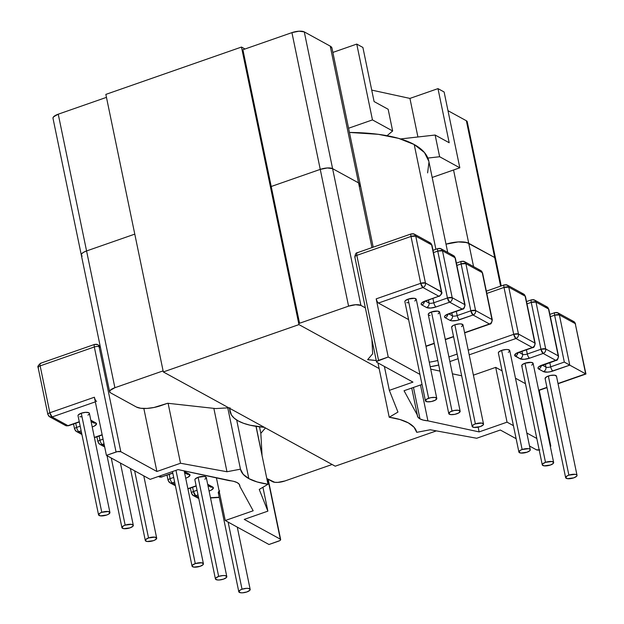 <?xml version="1.0" encoding="UTF-8"?>
<svg xmlns="http://www.w3.org/2000/svg" width="624" height="624" viewBox="0 0 624 624"><rect width="100%" height="100%" fill="white"/><g stroke="black" fill="none" stroke-linecap="round" stroke-linejoin="round"><path stroke-width="0.94" d="M134.636 470.831L148.535 537.966A5.811 1.95 -11.7 0 1 156.679 538.138A5.811 1.95 -11.7 0 1 153.442 540.657A5.811 1.95 -11.7 0 1 145.298 540.493A5.811 1.95 -11.7 0 1 148.535 537.966L134.636 470.831M111.259 458.016L125.167 525.151A5.811 1.95 -11.7 0 1 133.302 525.322A5.811 1.95 -11.7 0 1 130.073 527.842A5.811 1.95 -11.7 0 1 121.93 527.678A5.811 1.95 -11.7 0 1 125.167 525.151L111.259 458.016M109.933 512.507L89.404 413.377A5.811 1.95 168.3 0 0 81.26 413.213L101.79 512.335A5.811 1.95 -11.7 0 1 109.933 512.507A5.811 1.95 -11.7 0 1 106.696 515.026A5.811 1.95 -11.7 0 1 98.553 514.862A5.811 1.95 -11.7 0 1 101.79 512.335L81.26 413.213L85.621 412.339L88.865 412.76L89.411 413.416L89.092 414.242L87.953 415.116M195.281 563.597L175.968 470.34L195.281 563.597A5.811 1.95 -11.7 0 1 203.424 563.768A5.811 1.95 -11.7 0 1 200.195 566.288A5.811 1.95 -11.7 0 1 192.052 566.124A5.811 1.95 -11.7 0 1 195.281 563.597L192.364 565.266L192.044 566.093L193.924 567.122L200.195 566.288L203.112 564.626L203.432 563.8L201.552 562.77L195.281 563.597M194.891 479.786L195.211 478.959L198.128 477.29A5.811 1.95 168.3 0 0 194.899 479.817L215.42 578.939A5.811 1.95 -11.7 0 1 218.657 576.42L198.128 477.29L204.399 476.463L206.279 477.493A5.811 1.95 168.3 0 0 198.128 477.29L218.657 576.42A5.811 1.95 -11.7 0 1 226.801 576.584A5.811 1.95 -11.7 0 1 223.564 579.111A5.811 1.95 -11.7 0 1 215.42 578.939M219.18 491.244A5.811 1.95 168.3 0 0 218.267 492.632L238.797 591.755A5.811 1.95 -11.7 0 1 242.034 589.235L228.127 522.101L242.034 589.235A5.811 1.95 -11.7 0 1 250.169 589.399A5.811 1.95 -11.7 0 1 246.94 591.926A5.811 1.95 -11.7 0 1 238.797 591.755M96.603 401.419A3.627 1.256 -109.2 0 1 94.372 397.231L106.415 455.364L94.372 397.231L49.85 412.768L40.147 365.882L94.318 346.975L116.064 451.994L106.415 455.364L150.158 479.349L178.082 469.599L229.304 480.667A27.737 9.313 -11.7 0 1 237.245 482.641L239.288 484.364L239.889 486.463L253.172 510.775L225.248 520.517L268.983 544.502L279.755 540.641L280.465 540.095L280.324 539.167L244.249 519.394L267.875 511.142L259.241 489.442L267.992 484.255A90.043 30.241 -11.7 0 1 248.828 478.6A90.043 30.241 -11.7 0 1 240.466 469.17L227.768 407.854L240.466 469.17L226.972 471.744L180.515 463.242L156.889 471.494L120.814 451.714L117.413 451.628L106.415 455.364L150.158 479.349L178.082 469.599L233.852 481.385L237.245 482.641A27.737 9.313 -11.7 0 1 239.827 485.597A27.737 9.313 -11.7 0 1 239.889 486.463L239.538 484.77L239.889 486.463L253.172 510.775L225.248 520.517L216.419 477.883L225.248 520.517L268.983 544.502L278.639 541.133A3.627 1.217 -11.7 0 0 280.66 539.557L268.172 479.271M451.612 327.257L453.071 325.556L454.857 324.769L475.387 423.891A5.811 1.95 -11.7 0 1 483.53 424.055A5.811 1.95 -11.7 0 1 480.293 426.582A5.811 1.95 -11.7 0 1 472.15 426.41A5.811 1.95 -11.7 0 1 475.387 423.891L454.857 324.769L459.217 323.887L461.128 323.934L463.008 324.964A5.811 1.95 168.3 0 0 454.857 324.769A5.811 1.95 168.3 0 0 451.62 327.288L472.15 426.41M460.161 411.271L458.281 410.241L454.163 410.491L450.224 411.863L448.773 413.564L450.645 414.593L454.763 414.352L458.702 412.971L460.161 411.271L439.624 312.117A5.811 1.95 168.3 0 0 431.48 311.945L452.01 411.076A5.811 1.95 -11.7 0 1 460.153 411.239A5.811 1.95 -11.7 0 1 456.916 413.767A5.811 1.95 -11.7 0 1 448.773 413.595A5.811 1.95 -11.7 0 1 452.01 411.076L431.48 311.945L437.752 311.119L439.631 312.148L438.173 313.849M436.777 398.424L416.255 299.302A5.811 1.95 168.3 0 0 408.112 299.13L428.633 398.26A5.811 1.95 -11.7 0 1 436.777 398.424A5.811 1.95 -11.7 0 1 433.547 400.951A5.811 1.95 -11.7 0 1 425.404 400.78A5.811 1.95 -11.7 0 1 428.633 398.26L408.112 299.13L414.383 298.303L416.255 299.333L414.796 301.033M498.365 352.888L498.685 352.061L501.602 350.399A5.811 1.95 168.3 0 0 498.365 352.919L518.895 452.041A5.811 1.95 -11.7 0 1 522.132 449.522L501.602 350.399L505.963 349.518L507.874 349.565L509.753 350.594M530.275 449.686L509.746 350.563A5.811 1.95 168.3 0 0 501.602 350.399L522.132 449.522A5.811 1.95 -11.7 0 1 530.275 449.686A5.811 1.95 -11.7 0 1 527.038 452.213A5.811 1.95 -11.7 0 1 518.895 452.041M522.28 366.358L521.734 365.703L522.054 364.876L524.979 363.215A5.811 1.95 168.3 0 0 521.742 365.734L542.272 464.864A5.811 1.95 -11.7 0 1 545.501 462.337L524.979 363.215L531.25 362.388L533.122 363.418M553.644 462.501L533.122 363.379A5.811 1.95 168.3 0 0 524.979 363.215L545.501 462.337A5.811 1.95 -11.7 0 1 553.644 462.501A5.811 1.95 -11.7 0 1 550.415 465.028A5.811 1.95 -11.7 0 1 542.272 464.864M577.021 475.324L556.491 376.194A5.811 1.95 168.3 0 0 548.348 376.03L568.877 475.153A5.811 1.95 -11.7 0 1 577.021 475.324A5.811 1.95 -11.7 0 1 573.784 477.844A5.811 1.95 -11.7 0 1 565.64 477.68A5.811 1.95 -11.7 0 1 568.877 475.153L548.348 376.03A5.811 1.95 168.3 0 0 545.119 378.55L546.569 376.818L550.508 375.445L554.619 375.203L556.499 376.233M419.968 418.868L413.462 387.442L419.968 418.868L417.916 417.136L417.323 415.038L404.04 390.733L422.019 384.454L404.04 390.733L417.323 415.038L411.739 388.05L417.323 415.038A27.737 9.313 -11.7 0 0 417.386 415.912A27.737 9.313 -11.7 0 0 419.968 418.868A27.737 9.313 -11.7 0 0 427.908 420.841L423.361 420.124L419.968 418.868M420.482 384.992L427.908 420.841L420.482 384.992M437.783 360.5A27.737 9.313 -11.7 0 1 429.273 362.17A27.737 9.313 -11.7 0 0 437.783 360.5M389.22 417.245A90.043 30.241 -11.7 0 1 408.385 422.908L414.024 427.222L416.746 432.338L430.232 429.757L476.697 438.259L500.323 430.014L516.126 438.68L500.323 430.014L476.697 438.259L430.232 429.757L416.746 432.338A90.043 30.241 -11.7 0 0 408.385 422.908L400.023 419.546L389.22 417.245L377.972 362.926L389.22 417.245L397.964 412.066L389.22 417.245M236.691 420.022L248.828 478.6L236.691 420.022M515.939 338.512L469.193 354.83L515.939 338.512L532.319 347.498L515.939 338.512C517.85 337.631 518.692 336.141 518.466 334.043L534.846 343.021L525.135 296.143L508.755 287.157L518.466 334.043A3.627 3.182 118.7 0 1 515.939 338.512A3.627 1.256 -109.2 0 1 513.708 334.324L468.234 350.197L513.708 334.324A3.627 1.217 -11.7 0 1 518.466 334.043L508.755 287.157L525.135 296.143L534.846 343.021L518.466 334.043L513.708 334.324L515.939 338.512M458.125 358.691L449.865 361.577L458.125 358.691M438.719 365.048L430.217 366.725A31.372 10.538 168.3 0 0 438.719 365.048M430.708 369.112L439.975 371.116L430.708 369.112M452.4 373.799L461.666 375.796L452.4 373.799M473.398 375.157L495.706 367.372L502.086 370.867L495.706 367.372L507.055 422.159L479.131 431.902L427.908 420.841L479.131 431.902L478.148 427.159L479.131 431.902L507.055 422.159L513.427 425.654L507.055 422.159L495.706 367.372L473.398 375.157M515.471 378.206L525.463 383.682L515.471 378.206M538.684 390.25L546.944 387.364L538.684 390.25M571.342 321.399L573.784 321.563L575.593 324.012A3.627 1.217 168.3 0 0 575.258 323.622L585.944 374.01L575.258 323.622L559.369 314.909L569.767 365.141L585.655 373.854L558.004 383.503L585.655 373.854L569.767 365.141L550.212 371.756L547.466 372.122L543.41 371.592L538.684 368.995L538.005 368.183L538.403 367.154L542.053 365.071L555.695 360.313L543.176 353.449L529.534 358.207L524.09 359.307L520.034 358.769L514.628 355.368L516.454 353.239L532.319 347.498A3.627 3.182 -61.3 0 0 534.846 343.021A3.627 3.182 118.7 0 1 532.319 347.498A3.627 1.256 70.8 0 0 532.818 347.576A3.627 1.256 -109.2 0 1 532.319 347.498L518.677 352.256A3.627 1.256 70.8 0 0 519.184 352.334L532.818 347.576C533.816 347.802 534.604 346.414 535.181 343.411A3.627 1.217 168.3 0 0 534.846 343.021A3.627 1.217 -11.7 0 1 535.181 343.411L525.47 296.525A3.627 1.217 168.3 0 0 525.135 296.143A3.627 3.182 -61.3 0 0 523.661 294.076L525.47 296.525L523.661 294.076L507.281 285.098A3.627 3.182 118.7 0 1 508.755 287.157L507.281 285.098A3.627 3.182 118.7 0 0 504.839 284.934C503.95 284.622 503.669 285.457 504.005 287.438L513.708 334.324L504.005 287.438A3.627 1.256 -109.2 0 1 504.34 284.856A3.627 1.256 -109.2 0 1 504.839 284.934M532.802 364.237L531.664 365.118M509.434 351.421L508.295 352.295M548.504 308.958L535.993 302.094L545.704 348.98L558.215 355.836L548.504 308.958L558.215 355.836L545.704 348.98L540.953 349.261L527.311 354.019L526.438 349.799L527.311 354.019A3.627 1.217 -11.7 0 1 522.561 354.299L519.051 352.381L522.561 354.299A3.627 3.182 118.7 0 1 520.034 358.769A3.627 3.182 -61.3 0 0 522.561 354.299L521.953 351.367L522.561 354.299A3.627 1.217 -11.7 0 0 527.311 354.019A3.627 1.256 70.8 0 0 529.534 358.207A3.627 1.256 -109.2 0 1 527.311 354.019L540.953 349.261L543.176 353.449A3.627 1.256 -109.2 0 1 540.953 349.261A3.627 1.217 -11.7 0 1 545.704 348.98A3.627 3.182 118.7 0 1 543.176 353.449C545.087 352.568 545.93 351.078 545.704 348.98L535.993 302.094A3.627 1.217 168.3 0 0 531.242 302.375L540.953 349.261L531.242 302.375A3.627 1.256 -109.2 0 1 531.578 299.785A3.627 1.256 -109.2 0 1 532.085 299.871C531.188 299.559 530.907 300.394 531.242 302.375L535.993 302.094L534.518 300.035A3.627 3.182 118.7 0 1 535.993 302.094L548.504 308.958A3.627 3.182 -61.3 0 0 547.037 306.891L548.847 309.34A3.627 1.217 168.3 0 0 548.504 308.958M486.821 293.436L504.005 287.438L508.755 287.157A3.627 1.217 168.3 0 0 504.005 287.438L486.821 293.436M457.166 354.058L448.906 356.944L457.166 354.058M550.298 446.316L550.797 446.144L539.237 390.312L550.797 446.144L550.189 445.809L550.797 446.144L550.298 446.316M539.191 449.982A3.627 1.217 -11.7 0 1 536.398 449.795L529.511 446.02L536.398 449.795L539.799 449.881M371.725 90.106L409.929 98.413L437.986 88.624L444.116 91.985L437.986 88.624L449.186 142.74L435.139 135.034L439.631 156.733L427.853 158.067L439.631 156.733L459.818 167.801L439.631 156.733L435.139 135.034L449.186 142.74L437.986 88.624L409.929 98.413L417.916 136.976L409.929 98.413L371.725 90.106M332.865 52.424L356.756 44.086L362.895 47.447L356.756 44.086L372.458 119.902L348.566 128.24L372.458 119.902L392.644 130.97L372.458 119.902L356.756 44.086L332.865 52.424M536.804 438.469L526.812 432.994L536.804 438.469M419.936 374.392L388.222 357.006L376.748 361.413L376.888 362.333L412.963 382.114L389.337 390.359L397.964 412.066L389.337 390.359L384.384 366.444L389.337 390.359L412.963 382.114L376.888 362.333A3.627 1.217 -11.7 0 1 376.553 361.951A3.627 1.217 -11.7 0 1 378.573 360.368L356.827 255.356L410.998 236.441L420.709 283.327L376.186 298.865L388.222 357.006L378.573 360.368L356.827 255.356A3.627 1.217 168.3 0 0 354.806 256.932L355.142 257.314C354.401 256.737 354.962 256.082 356.827 255.356C356.491 253.367 356.772 252.533 357.669 252.845L357.162 252.767A3.627 1.256 70.8 0 0 356.827 255.356L410.998 236.441A3.627 1.256 -109.2 0 1 411.333 233.86A3.627 1.256 -109.2 0 1 411.84 233.938A3.627 3.182 118.7 0 1 414.281 234.101A3.627 3.182 118.7 0 1 415.748 236.161L425.459 283.046L441.347 291.759L431.636 244.873L415.748 236.161L431.636 244.873L441.347 291.759A3.627 1.217 -11.7 0 1 441.683 292.141L425.459 283.046L415.748 236.161L414.281 234.101L430.17 242.814L431.98 245.263A3.627 1.217 168.3 0 0 431.636 244.873A3.627 3.182 -61.3 0 0 430.17 242.814L431.98 245.263L441.683 292.141C442.424 292.812 441.644 294.2 439.327 296.306A3.627 1.256 -109.2 0 1 438.828 296.228L422.939 287.516L378.409 303.053L408.587 319.605L378.409 303.053L377.122 301.486L376.186 298.865L388.222 357.006L419.936 374.392M432.182 177.45L459.818 167.801L444.116 91.985L459.818 167.801L432.182 177.45M280.66 539.557A3.627 1.217 -11.7 0 0 280.324 539.167L267.883 479.107L280.324 539.167L244.249 519.394L267.875 511.142L259.241 489.442L267.992 484.255L255.996 426.348L267.992 484.255L257.189 481.962L248.828 478.6L243.188 474.287L240.466 469.17L226.972 471.744L213.853 408.369L226.972 471.744L180.515 463.242L156.889 471.494L120.814 451.714L99.068 346.694L100.448 347.451L99.068 346.694A3.627 1.217 168.3 0 0 94.318 346.975L116.064 451.994A3.627 1.217 -11.7 0 1 120.814 451.714L99.068 346.694A3.627 3.182 -61.3 0 0 97.594 344.635A3.627 3.182 118.7 0 1 99.068 346.694A3.627 1.217 -11.7 0 0 94.318 346.975A3.627 1.256 -109.2 0 1 94.653 344.386A3.627 1.256 70.8 0 0 94.318 346.975L40.147 365.882A3.627 1.256 -109.2 0 1 40.482 363.301A3.627 1.256 70.8 0 0 40.147 365.882A3.627 1.217 168.3 0 0 38.119 367.458A3.627 1.217 -11.7 0 1 40.147 365.882L49.85 412.768A3.627 1.256 70.8 0 0 52.081 416.957L67.969 425.669L79.271 421.723L67.969 425.669A3.627 1.256 70.8 0 0 68.468 425.747A3.627 1.256 -109.2 0 1 67.969 425.669L52.081 416.957L95.332 401.856L52.081 416.957L49.85 412.768C47.993 413.501 47.432 414.157 48.173 414.734A3.627 1.217 -11.7 0 1 47.83 414.344A3.627 1.217 -11.7 0 1 49.85 412.768L94.372 397.231L94.754 398.572M400.546 138.941L435.139 135.034L400.546 138.941M555.454 312.686C554.564 312.374 554.284 313.209 554.611 315.19L550.36 316.672L554.611 315.19L564.322 362.076L550.68 366.834L549.806 362.614L550.68 366.834A3.627 1.217 -11.7 0 1 545.93 367.115L542.428 365.196L545.93 367.115A3.627 3.182 118.7 0 1 543.41 371.592A3.627 3.182 -61.3 0 0 545.93 367.115L545.329 364.182L545.93 367.115A3.627 1.217 -11.7 0 0 550.68 366.834A3.627 1.256 70.8 0 0 552.911 371.023A3.627 1.256 -109.2 0 1 550.68 366.834L564.322 362.076L565.937 362.989L564.322 362.076L554.611 315.19A3.627 1.256 -109.2 0 1 554.954 312.601A3.627 1.256 -109.2 0 1 555.454 312.686A3.627 3.182 118.7 0 1 557.895 312.85A3.627 3.182 118.7 0 1 559.369 314.909A3.627 1.217 168.3 0 0 554.611 315.19L559.369 314.909L575.258 323.622L585.655 373.854M526.991 303.857L531.242 302.375L526.991 303.857M573.784 477.844L576.709 476.182L577.028 475.355L576.482 474.7L575.149 474.326L568.877 475.153L567.091 475.94L565.64 477.641L567.512 478.67L573.784 477.844M550.415 465.028L553.332 463.367L553.652 462.54L551.772 461.51L545.501 462.337L542.584 463.999L542.264 464.825L544.144 465.855L550.415 465.028M527.038 452.213L529.963 450.551L530.275 449.725L529.729 449.069L528.403 448.695L522.132 449.522L520.346 450.31L518.887 452.01L520.767 453.04L527.038 452.213M519.199 352.326A3.627 1.256 -109.2 0 1 518.677 352.256A7.262 2.441 168.3 0 0 515.315 356.179A3.627 3.182 -61.3 0 0 517.889 352.872A3.627 3.182 118.7 0 1 515.315 356.179L520.034 358.769A7.262 2.441 168.3 0 0 529.534 358.207L543.176 353.449L555.695 360.313A3.627 3.182 -61.3 0 0 558.215 355.836A3.627 3.182 118.7 0 1 555.695 360.313A3.627 1.256 70.8 0 0 556.195 360.391A3.627 1.256 -109.2 0 1 555.695 360.313L542.053 365.071A3.627 1.256 70.8 0 0 542.552 365.149A3.627 1.256 -109.2 0 1 542.053 365.071A7.262 2.441 168.3 0 0 538.684 368.995A3.627 3.182 -61.3 0 0 541.258 365.687A3.627 3.182 118.7 0 1 538.684 368.995L543.41 371.592A7.262 2.441 168.3 0 0 552.911 371.023L569.767 365.141L565.937 362.989L569.767 365.141L559.369 314.909L557.895 312.85L573.784 321.563L575.258 323.622A3.627 3.182 -61.3 0 0 573.784 321.563M521.219 293.912L523.661 294.076M544.596 306.727L547.037 306.891L548.847 309.34L558.55 356.226A3.627 1.217 168.3 0 0 558.215 355.836A3.627 1.217 -11.7 0 1 558.55 356.226C557.973 359.229 557.193 360.617 556.195 360.391L540.439 366.194L540.79 365.57M532.085 299.871A3.627 3.182 118.7 0 1 534.518 300.035L531.578 299.785L526.516 301.556M425.708 301.064A3.627 1.256 -109.2 0 1 425.186 300.994L438.828 296.228L425.186 300.994A7.262 2.441 168.3 0 0 421.816 304.918L421.138 304.106L421.535 303.069L425.186 300.994A3.627 1.256 70.8 0 0 425.685 301.072L438.828 296.228A3.627 3.182 -61.3 0 0 441.347 291.759C441.581 293.857 440.739 295.347 438.828 296.228L422.939 287.516A3.627 1.256 -109.2 0 1 420.709 283.327L376.186 298.865A3.627 1.256 70.8 0 0 378.409 303.053L422.939 287.516C424.85 286.634 425.693 285.145 425.459 283.046L420.709 283.327A3.627 1.217 -11.7 0 1 425.459 283.046A3.627 3.182 118.7 0 1 422.939 287.516L420.709 283.327L410.998 236.441L415.748 236.161A3.627 1.217 168.3 0 0 410.998 236.441C410.67 234.46 410.951 233.626 411.84 233.938M425.95 346.141L434.21 343.255L425.95 346.141M445.271 339.394L453.531 336.515L445.271 339.394M464.599 332.654L489.434 323.981L473.054 315.003L456.721 320.494L451.581 320.798L449.912 320.323L445.193 317.733L444.506 316.922L444.904 315.884L448.555 313.81L462.197 309.044L449.686 302.18L436.043 306.946L430.599 308.038L426.543 307.507L421.816 304.918L426.543 307.507A7.262 2.441 168.3 0 0 436.043 306.946L449.686 302.18L462.197 309.044L448.555 313.81A7.262 2.441 168.3 0 0 445.193 317.733L449.912 320.323A7.262 2.441 168.3 0 0 459.42 319.761L473.054 315.003L489.434 323.981A3.627 3.182 -61.3 0 0 491.962 319.511L482.251 272.626L465.871 263.648L475.582 310.526L491.962 319.511L475.582 310.526A3.627 3.182 118.7 0 1 473.054 315.003C474.973 314.122 475.808 312.632 475.582 310.526L470.831 310.807L457.189 315.572L456.316 311.353L457.189 315.572A3.627 1.256 70.8 0 0 459.42 319.761A3.627 1.256 -109.2 0 1 457.189 315.572A3.627 1.217 -11.7 0 1 452.439 315.853L448.937 313.934L452.439 315.853A3.627 3.182 118.7 0 1 449.912 320.323A3.627 3.182 -61.3 0 0 452.439 315.853L451.831 312.92L452.439 315.853A3.627 1.217 -11.7 0 0 457.189 315.572L470.831 310.807L473.054 315.003A3.627 1.256 -109.2 0 1 470.831 310.807A3.627 1.217 -11.7 0 1 475.582 310.526L465.871 263.648A3.627 1.217 168.3 0 0 461.12 263.929L470.831 310.807L461.12 263.929L465.871 263.648L482.251 272.626A3.627 3.182 -61.3 0 0 480.776 270.566A3.627 3.182 118.7 0 1 482.251 272.626A3.627 1.217 -11.7 0 1 482.586 273.016A3.627 1.217 168.3 0 0 482.251 272.626L491.962 319.511A3.627 1.217 -11.7 0 1 492.297 319.894A3.627 1.217 168.3 0 0 491.962 319.511A3.627 3.182 118.7 0 1 489.434 323.981A3.627 1.256 70.8 0 0 489.941 324.059A3.627 1.256 -109.2 0 1 489.434 323.981L464.599 332.654M430.123 315.471L428.789 315.089M428.243 314.441L428.563 313.615L431.48 311.945A5.811 1.95 168.3 0 0 428.251 314.473L448.773 413.595M408.658 302.702L406.747 302.656M404.867 301.626L405.187 300.799L408.112 299.13A5.811 1.95 168.3 0 0 404.875 301.657L425.404 400.78L427.276 401.778L431.387 401.536L435.326 400.156L436.784 398.455L434.905 397.426L430.794 397.675L426.855 399.048L425.396 400.748M483.53 424.055L463 324.932L461.549 326.664M455.013 257.689L442.494 250.832L452.205 297.71L464.724 304.574L455.013 257.689L464.724 304.574A3.627 3.182 118.7 0 1 462.197 309.044A3.627 1.256 70.8 0 0 462.704 309.122A3.627 1.256 -109.2 0 1 462.197 309.044A3.627 3.182 -61.3 0 0 464.724 304.574L452.205 297.71A3.627 3.182 118.7 0 1 449.686 302.18C451.597 301.306 452.439 299.809 452.205 297.71L447.455 297.991L433.813 302.757L432.939 298.537L433.813 302.757A3.627 1.256 70.8 0 0 436.043 306.946A3.627 1.256 -109.2 0 1 433.813 302.757A3.627 1.217 -11.7 0 1 429.062 303.038L425.56 301.111L429.062 303.038A3.627 3.182 118.7 0 1 426.543 307.507A3.627 3.182 -61.3 0 0 429.062 303.038L428.454 300.105L429.062 303.038A3.627 1.217 -11.7 0 0 433.813 302.757L447.455 297.991L449.686 302.18A3.627 1.256 -109.2 0 1 447.455 297.991A3.627 1.217 -11.7 0 1 452.205 297.71L442.494 250.832A3.627 1.217 168.3 0 0 437.744 251.113L447.455 297.991L437.744 251.113L442.494 250.832L455.013 257.689A3.627 1.217 -11.7 0 1 455.348 258.079A3.627 1.217 168.3 0 0 455.013 257.689A3.627 3.182 -61.3 0 0 453.539 255.629A3.627 3.182 118.7 0 1 455.013 257.689M387.059 135.697L392.644 130.97L388.151 109.27L374.096 101.564L362.895 47.447L374.096 101.564L388.151 109.27L392.644 130.97L387.059 135.697M438.586 248.602C437.697 248.29 437.416 249.124 437.744 251.113L433.493 252.595L437.744 251.113A3.627 1.256 -109.2 0 1 438.087 248.524A3.627 1.256 -109.2 0 1 438.586 248.602A3.627 3.182 118.7 0 1 441.028 248.765A3.627 3.182 118.7 0 1 442.494 250.832L441.028 248.765L453.539 255.629A3.627 3.182 118.7 0 0 451.105 255.466M461.963 261.417C461.074 261.105 460.793 261.94 461.12 263.929L456.869 265.411L461.12 263.929A3.627 1.256 -109.2 0 1 461.456 261.339A3.627 1.256 -109.2 0 1 461.963 261.417A3.627 3.182 118.7 0 1 464.396 261.581A3.627 3.182 118.7 0 1 465.871 263.648L464.396 261.581L480.776 270.566A3.627 3.182 118.7 0 0 478.343 270.403M480.293 426.582L483.21 424.913L483.53 424.086L481.65 423.056L475.387 423.891L473.6 424.679L472.142 426.379L474.022 427.409L480.293 426.582M447.767 314.426A3.627 3.182 118.7 0 1 445.193 317.733A3.627 3.182 -61.3 0 0 447.767 314.426M449.077 313.88A3.627 1.256 -109.2 0 1 448.555 313.81A3.627 1.256 70.8 0 0 449.062 313.888L446.94 314.933L447.291 314.309M453.539 255.629L455.348 258.079L465.059 304.964A3.627 1.217 168.3 0 0 464.724 304.574A3.627 1.217 -11.7 0 1 465.059 304.964C464.482 307.96 463.694 309.348 462.704 309.122L449.062 313.888M424.39 301.61A3.627 3.182 118.7 0 1 421.816 304.918A3.627 3.182 -61.3 0 0 424.39 301.61M159.752 475.995L161.46 476.931L172.762 472.992L161.46 476.931L159.752 475.995M184.314 471.471L190.016 475.012L188.191 477.142L185.96 478.124A7.262 2.441 168.3 0 0 189.329 474.201L184.603 471.611A7.262 2.441 168.3 0 0 184.314 471.471M174.642 482.079L172.325 482.89L175.133 484.427L172.325 482.89L174.642 482.079M187.879 488.686L196.139 485.807L187.879 488.686M207.683 484.286L213.385 487.828L211.567 489.957L209.336 490.94A7.262 2.441 168.3 0 0 212.698 487.016L207.979 484.427A7.262 2.441 168.3 0 0 207.683 484.286M198.019 494.894L195.694 495.706L198.502 497.242L195.694 495.706L198.019 494.894M210.467 497.718L219.211 497.203L210.467 497.718M205.959 478.319L204.82 479.193M218.813 493.249L218.26 492.601L219.718 490.901M267.875 511.142L262.93 487.258L267.875 511.142M197.059 490.261L193.471 491.517L192.598 487.297L193.471 491.517A3.627 1.256 70.8 0 0 195.694 495.706L193.471 491.517C191.607 492.242 191.045 492.898 191.786 493.475A3.627 1.217 -11.7 0 1 191.443 493.093A3.627 1.217 -11.7 0 1 193.471 491.517L197.059 490.261M173.683 477.446L170.095 478.694L169.221 474.482L170.095 478.694A3.627 1.256 70.8 0 0 172.325 482.89A3.627 1.256 -109.2 0 1 170.095 478.694A3.627 1.217 168.3 0 0 168.074 480.277A3.627 1.217 -11.7 0 1 170.095 478.694L173.683 477.446M242.034 589.235L240.248 590.023L238.789 591.724L240.669 592.753L242.58 592.8L246.94 591.926L249.857 590.257L250.177 589.43L248.297 588.401L246.386 588.354L242.034 589.235M218.657 576.42L215.732 578.081L215.42 578.908L217.292 579.938L219.203 579.985L223.564 579.111L226.489 577.442L226.808 576.615L224.929 575.585L223.018 575.539L218.657 576.42M172.809 473.226L161.46 476.931A3.627 1.256 70.8 0 0 161.967 477.009L159.026 476.767A3.627 3.182 -61.3 0 0 161.46 476.931L158.449 476.455M186.888 474.037A3.627 3.182 -61.3 0 0 189.329 474.201A3.627 3.182 118.7 0 1 186.888 474.029L184.579 472.766M185.289 473.156A3.627 1.217 -11.7 0 1 184.735 473.507A3.627 1.217 -11.7 0 0 185.289 473.156M169.884 482.719A3.627 3.182 -61.3 0 0 172.325 482.89A3.627 3.182 118.7 0 1 169.884 482.719A3.627 3.182 118.7 0 1 168.41 480.659A3.627 1.217 -11.7 0 1 168.074 480.277L169.884 482.719L175.406 485.753M210.265 486.853A3.627 3.182 -61.3 0 0 212.698 487.016A3.627 3.182 118.7 0 1 210.265 486.853L207.956 485.581M208.658 485.971A3.627 1.217 -11.7 0 1 208.104 486.322A3.627 1.217 -11.7 0 0 208.658 485.971M90.815 420.209L96.517 423.751L94.7 425.872L92.469 426.863A3.627 1.256 -109.2 0 1 92.149 426.629A3.627 1.256 70.8 0 0 92.469 426.863A7.262 2.441 168.3 0 0 95.831 422.932A3.627 3.182 118.7 0 1 93.389 422.768A3.627 3.182 -61.3 0 0 95.831 422.932L91.112 420.342A3.627 3.182 118.7 0 1 90.862 420.42A3.627 3.182 -61.3 0 0 91.112 420.342A7.262 2.441 168.3 0 0 90.815 420.209M81.151 430.81L78.827 431.621L81.635 433.165L78.827 431.621A3.627 3.182 118.7 0 1 76.385 431.457A3.627 3.182 118.7 0 1 74.919 429.398A3.627 1.217 -11.7 0 1 74.576 429.008A3.627 1.217 -11.7 0 1 76.604 427.432L75.73 423.212L76.604 427.432A3.627 1.217 168.3 0 0 74.576 429.008L76.385 431.457A3.627 3.182 -61.3 0 0 78.827 431.621A3.627 1.256 -109.2 0 1 76.604 427.432A3.627 1.256 70.8 0 0 78.827 431.621L81.151 430.81M94.38 437.424L102.141 434.717L94.38 437.424M104.021 443.804L102.203 444.436L104.403 445.645L102.203 444.436A3.627 3.182 118.7 0 1 99.762 444.272A3.627 3.182 118.7 0 1 98.288 442.213A3.627 1.217 -11.7 0 1 97.952 441.823A3.627 1.217 -11.7 0 1 99.973 440.248L99.099 436.036L99.973 440.248A3.627 1.217 168.3 0 0 97.952 441.823L99.762 444.272A3.627 3.182 -61.3 0 0 102.203 444.436A3.627 1.256 -109.2 0 1 99.973 440.248A3.627 1.256 70.8 0 0 102.203 444.436L104.021 443.804M81.814 416.777L79.903 416.731M78.023 415.701L78.343 414.874L81.26 413.213A5.811 1.95 168.3 0 0 78.023 415.732L98.553 514.862M143.84 408.486L156.889 471.494L143.84 408.486M168.106 403.307L180.515 463.242L168.106 403.307M80.192 426.184L76.604 427.432L80.192 426.184M103.061 439.171L99.973 440.248L103.061 439.171M101.79 512.335L100.004 513.123L98.545 514.823L100.425 515.853L106.696 515.026L108.482 514.238L109.941 512.538L108.061 511.508L101.79 512.335M125.167 525.151L123.38 525.938L121.922 527.639L123.802 528.676L130.073 527.842L132.99 526.18L133.31 525.353L131.43 524.324L125.167 525.151M148.535 537.966L145.618 539.635L145.298 540.462L147.17 541.492L153.442 540.657L155.228 539.869L156.686 538.169L154.807 537.139L148.535 537.966M91.79 421.886A3.627 1.217 -11.7 0 1 91.237 422.245A3.627 1.217 -11.7 0 0 91.79 421.886M198.752 498.451L198.019 498.147A3.627 3.182 -61.3 0 0 198.752 498.428A3.627 3.182 118.7 0 1 198.019 498.147L193.253 495.542L195.694 495.706A3.627 3.182 118.7 0 1 193.253 495.542A3.627 3.182 118.7 0 1 191.786 493.475M427.729 242.65L430.17 242.814M38.462 367.848A3.627 1.217 -11.7 0 1 38.119 367.458C37.385 366.795 38.165 365.407 40.482 363.301L94.653 344.386A3.627 1.256 -109.2 0 1 95.16 344.471A3.627 3.182 118.7 0 1 97.594 344.635L100.152 346.039M40.482 363.301A3.627 1.256 -109.2 0 1 40.981 363.379M79.318 421.964L68.468 425.747L65.528 425.506A3.627 3.182 -61.3 0 0 67.969 425.669A3.627 3.182 118.7 0 1 65.528 425.506L49.639 416.793L52.081 416.957A3.627 3.182 118.7 0 1 49.639 416.793A3.627 3.182 118.7 0 1 48.173 414.734M447.712 252.431L428.821 161.226A156.85 52.681 168.3 0 0 414.211 144.526L435.903 249.288L414.211 144.526A156.85 52.681 168.3 0 0 349.44 132.444L378.277 134.316L398.611 138.372L414.211 144.526L424.46 152.545L428.836 161.296M428.984 162.123L427.596 172.879M468.733 243.298L494.684 257.525L466.362 120.76L447.993 110.69L466.362 120.76L494.684 257.525L466.869 242.564L458.273 241.925L446.004 244.171A18.736 6.295 -11.7 0 1 468.733 243.298L453.554 169.985L468.733 243.298L494.684 257.525A9.438 3.167 -11.7 0 1 495.565 258.531A9.438 3.167 168.3 0 0 494.684 257.525L495.573 258.586L494.684 257.525L468.733 243.298L473.561 266.604L468.733 243.298A18.736 6.295 168.3 0 0 446.004 244.171L458.273 241.925L464.443 242.081L468.733 243.298M331.999 48.22L330.229 46.121L304.278 31.894L299.013 31.2L291.931 32.627L242.9 49.733L291.931 32.627L320.252 169.385L291.931 32.627A9.438 3.167 168.3 0 1 304.278 31.894L332.6 168.652L358.55 182.887L330.229 46.121L304.278 31.894L332.6 168.652L327.335 167.965L320.252 169.385L271.222 186.498L320.252 169.385A9.438 3.167 -11.7 0 1 332.6 168.652L358.55 182.887L332.6 168.652L360.929 305.417L365.344 307.843L360.929 305.417L332.6 168.652A9.438 3.167 168.3 0 0 320.252 169.385L271.222 186.498L320.252 169.385L327.335 167.965L332.6 168.652L358.55 182.887A18.736 6.295 -11.7 0 1 360.298 184.876A18.736 6.295 168.3 0 0 358.55 182.887L359.775 183.838L358.55 182.887L371.959 247.603L330.229 46.121A18.736 6.295 168.3 0 1 331.976 48.118L373.199 247.166M82.189 256.058A9.438 3.167 -11.7 0 1 81.315 255.052L52.993 118.287A9.438 3.167 168.3 0 1 58.243 114.184L86.572 250.949L58.243 114.184L106.462 97.36L58.243 114.184L53.5 116.891L52.978 118.232M467.251 121.82L466.362 120.76A9.438 3.167 168.3 0 1 467.243 121.766L501.236 285.932M86.572 250.949L134.784 234.125L86.572 250.949L83.671 252.236L81.822 253.656L81.299 254.998L81.822 253.656L83.671 252.236L86.572 250.949L114.894 387.715L163.106 370.882L114.894 387.715L86.572 250.949L134.784 234.125L86.572 250.949A9.438 3.167 168.3 0 0 81.315 255.052A9.438 3.167 -11.7 0 1 86.572 250.949M360.149 186.272L359.775 183.838L360.149 186.272M229.304 408.119L231.442 415.007L234.203 418.174L238.267 420.95L243.555 423.298L249.99 425.186L264.334 427.323A88.592 29.757 -11.7 0 1 238.267 420.95A88.592 29.757 -11.7 0 1 230.014 411.52A88.592 29.757 -11.7 0 1 229.85 408.416M259.498 426.839L260.84 433.329L265.457 427.939L260.84 433.329L259.498 426.839M256.097 426.364L262.025 454.997L260.84 433.329L262.025 454.997L256.097 426.364M367.63 359.674A88.592 29.757 -11.7 0 1 376.264 360.571L367.63 359.674L372.676 353.777L367.63 359.674M272.594 481.689L266.799 478.514L274.755 482.305L277.867 482.383L284.95 480.956A9.438 3.167 -11.7 0 1 272.594 481.689M332.124 464.49L284.95 480.956L332.124 464.49M230.006 411.512L229.936 407.729M228.727 407.8L215.693 408.572L167.669 403.26L154.027 407.48L146.921 408.424L140.759 408.268L136.461 407.051L110.518 392.824L109.629 391.763L110.144 390.421L114.894 387.715A9.438 3.167 -11.7 0 0 109.637 391.817A9.438 3.167 -11.7 0 0 110.518 392.824L136.461 407.051A18.736 6.295 -11.7 0 0 160.976 405.592L167.669 403.26L215.693 408.572L228.727 407.8M298.732 323.544L348.574 306.15L355.657 304.73L360.929 305.417A9.438 3.167 -11.7 0 0 348.574 306.15L320.252 169.385L348.574 306.15L298.732 323.544M371.904 339.487L372.676 353.777L371.904 339.487M500.612 286.151L494.684 257.525L500.612 286.151M241.48 47.057L245.021 49L241.48 47.057L105.846 94.396L241.48 47.057L298.951 324.605L163.324 371.943L335.221 466.19L436.387 430.888L335.221 466.19L163.324 371.943L298.951 324.605L241.48 47.057M379.142 368.566L298.951 324.605L379.142 368.566M105.846 94.396L163.324 371.943L105.846 94.396M299.489 322.998L242.9 49.733L299.489 322.998M143.777 475.847L156.679 538.138M120.409 463.031L133.302 525.322M172.466 471.557L192.052 566.116M545.119 378.55L565.64 477.68M519.184 352.334L517.062 353.379L517.413 352.755M547.037 306.891L534.518 300.035M549.884 314.371L554.954 312.601L557.895 312.85M456.394 263.11L461.456 261.339L464.396 261.581M433.017 250.294L438.087 248.524L441.028 248.765M423.922 301.493L423.571 302.117L425.685 301.072M376.553 361.951L354.806 256.932C355.384 253.929 356.164 252.541 357.162 252.767L411.333 233.86L414.281 234.101M237.276 527.116L250.169 589.399M206.271 477.461L226.801 576.584M184.197 470.925L203.424 563.768M167.029 475.246L168.074 480.277M196.186 486.041L187.925 488.927M193.253 495.542L191.443 493.093L190.406 488.062M107.024 455.692L121.93 527.67M130.393 468.507L145.298 540.485M99.762 444.272L104.676 446.971M96.907 436.8L97.952 441.823M94.435 437.658L102.188 434.951M76.385 431.457L81.908 434.483M73.538 423.977L74.576 429.008M91.088 421.504L93.397 422.768M210.522 497.968L219.266 497.445M585.944 374.01L558.059 383.744M546.991 387.605L538.73 390.484M486.346 291.135L504.34 284.856L507.281 285.098M464.646 332.888L489.941 324.059C490.932 324.285 491.72 322.897 492.297 319.894L482.586 273.016L480.776 270.566M425.997 346.375L434.257 343.496M445.325 339.635L453.578 336.749M94.653 344.386L97.594 344.635M49.639 416.793L47.83 414.344L38.119 367.458M81.315 255.052L109.637 391.817"/></g></svg>
